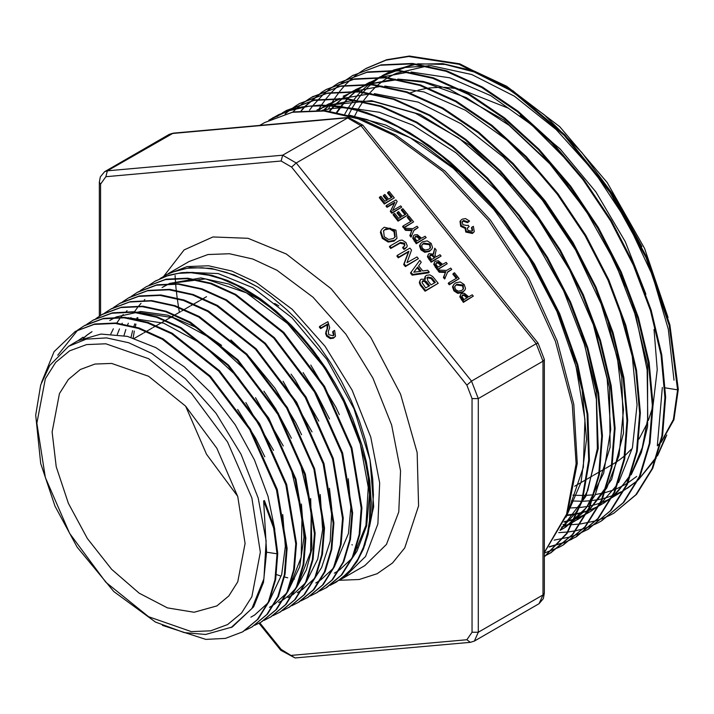 <?xml version="1.0" encoding="UTF-8"?>
<svg xmlns="http://www.w3.org/2000/svg" width="714" height="714" viewBox="0 0 714 714"><rect width="100%" height="100%" fill="white"/><g stroke="black" fill="none" stroke-linecap="round" stroke-linejoin="round"><path stroke-width="1.07" d="M163.979 276.077L170.673 272.587L189.879 267.554L211.389 268.375L234.415 274.997L258.12 287.198L242.171 278.612L226.329 272.4L213.986 269.232L202.026 267.714L187.827 268.178L177.831 270.231L168.085 273.917L159.9 278.647M130.992 337.347L132.608 330.662M133.884 326.387L134.732 323.879M136.526 319.212L137.195 317.65M139.676 312.491L139.953 311.973M162.105 287.537L168.906 283.877M169.852 283.458L205.534 278.933L246.392 292.856L287.483 323.478L323.906 367.023M342.854 399.599L360.302 444.072L368.237 487.269L365.961 525.406L353.769 555.197M276.452 574.583L280.54 575.895M284.547 577.01L287.733 577.769M292.294 578.661L294.534 579.009M299.8 579.598L301.031 579.679M334.286 573.146L338.757 570.495M339.552 569.968L351.663 558.741M352.948 557.107L356.884 551.262L366.648 525.879L369.495 494.597L367.96 475.39M349.449 411.273L318.462 357.482M272.552 309.171L258.423 298.988L229.078 284.056L200.937 277.907L169.486 283.467M168.593 283.886L162.944 287.001M123.959 335.616L125.878 329.493M127.654 324.816L128.315 323.263M130.769 318.123L131.064 317.569M134.455 311.839L137.427 307.654M138.793 305.931L141.042 303.352M144.103 300.237L144.862 299.532M339.293 414.647L335.91 407.364L310.76 365.032M117.239 334.482L119.47 328.877M121.933 323.737L122.237 323.156M315.767 582.945L320.086 580.411M320.872 579.884L333.072 568.549M334.357 566.889L348.468 533.563L350.806 507.618L348.227 478.782M329.511 418.913L316.248 393.173L303.048 372.583M110.875 333.911L113.356 328.779M116.703 323.067L119.675 318.837M121.032 317.132L123.281 314.526M126.289 311.456L127.083 310.715M318.774 421.073L295.15 379.893L291.053 374.127M297.22 592.727L301.495 590.201M302.281 589.675L314.41 578.456M315.668 576.841L321.612 567.425L330.189 541.212L331.858 509.457L329.395 488.314M311.973 431.845L283.065 381.267M287.965 597.627L292.187 595.137M292.972 594.61L305.083 583.383M306.36 581.749L317.757 559.044L322.603 529.672L320.238 494.507M301.603 434.772L295.792 422.697L274.765 388.005L249.525 357.366L230.854 339.989M136.954 312.107L172.788 317.632L210.817 338.231L247.106 371.691L277.933 414.522L300.085 462.199L311.349 509.725L310.545 552.101L297.809 584.846M278.683 602.5L282.896 600.037M283.681 599.519L289.456 595.012L295.712 588.407M296.979 586.783L306.368 569.781L311.902 548.879L310.688 498.559M291.437 438.191L275.774 408.917L263.939 391.183M221.617 345.415L194.806 326.825L167.995 315.258L140.819 311.447L115.989 317.061M115.106 317.48L109.733 320.479M127.958 317.73L163.693 323.201L201.634 343.702L237.851 377.099L268.616 419.805L290.759 467.384L301.977 514.794L301.201 557.081L288.518 589.782M269.41 607.382L273.578 604.936M274.363 604.419L286.43 593.307M287.697 591.692L299.702 566.845L304.003 537.205L301.379 503.986M283.271 445.982L255.505 397.689M83.163 338.249L86.93 335.125M87.269 334.866L91.151 332.188M273.56 450.338L245.893 402.598M91.999 331.662L87.688 334.643M87.34 334.911L83.618 338.07M231.059 627.642L251.881 608.596L263.912 578.795L266.099 540.855L258.236 498.095L241.029 454.274L215.976 413.227L185.283 378.563L151.636 353.323L128.609 342.72L106.52 337.927L86.26 339.15L68.651 346.335L49.677 365.47L40.716 384.962L35.7 415.129L40.689 463.457L54.942 506.11L77.139 547.129L113.803 591.549L155.482 622.028L184.239 632.649L205.525 634.487L232.345 626.954L253.64 606.775L263.475 582.41L266.608 552.225L263.671 500.907L264.439 500.585L274.337 527.601L277.755 553.421L275.693 579.295L269.071 601.491L258.12 619.118L243.26 631.479M274.792 529.458L268.045 496.319L254.487 459.941L235.227 424.857L211.371 393.218L184.373 366.907L155.822 347.602L127.44 336.401L100.933 334.09L77.862 340.712L73.39 343.354M336.669 112.205L339.846 107.725M340.837 106.431L344.933 101.522M345.353 101.058L347.254 99.014M347.664 98.594L350.44 95.872M350.806 95.533L355.322 91.615M356.714 90.517L362.471 86.43M362.864 86.18L365.675 84.457M366.371 84.056L369.798 82.172M623.929 490.411L609.604 499.068M609.158 499.291L602.821 502.103M602.223 502.335L600.76 502.879M600.108 503.111L595.547 504.557M594.985 504.718L587.872 506.36M587.363 506.458L580.098 507.467M579.536 507.52L571.432 507.922M570.781 507.931L569.406 507.922M344.817 113.945L348.039 108.323M348.798 107.109L353.18 100.728M354.171 99.416L358.249 94.489M358.624 94.078L363.685 88.884M364.086 88.5L368.576 84.6M369.923 83.529L375.671 79.459M376.037 79.227L378.964 77.433M379.687 77.014L405.186 67.5L430.961 65.679L471.802 74.515L514.419 96.211L556.215 129.546L594.664 172.333L627.392 222L652.471 275.399L668.304 329.252L674.052 380.241M660.414 443.082L657.299 445.777L662.333 387.443M570.067 163.435L531.635 124.834L490.804 95.712L449.856 77.79L411.121 72.043M408.372 72.123L381.535 77.103M380.428 77.496L366.425 84.056M365.746 84.457L363.248 86.019M362.846 86.278L357.134 90.383M355.581 91.633L351.297 95.417M350.931 95.765L348.057 98.639M347.664 99.059L345.906 100.977M345.496 101.442L341.354 106.511M340.471 107.689L337.258 112.312M329.44 111.072L331.653 108.501M332.001 108.109L333.84 106.127M334.313 105.636L337.044 102.941M337.499 102.521L342.89 97.898M343.229 97.631L348.834 93.623M349.467 93.213L352.305 91.472M353.082 91.026L367.487 84.538M368.629 84.163L397.707 79.566M400.545 79.575L424.08 82.306L466.304 97.613L509.046 125.28L549.709 163.711L585.837 210.407L615.191 262.547L636.067 316.846L647.116 369.968L647.794 418.627L642.207 447.669L631.944 472.4M630.498 474.899L618.449 490.902L612.728 496.373M611.88 497.096L603.018 503.557L597.109 506.913M596.449 507.252L590.076 510.091M589.594 510.278L582.776 512.581M582.294 512.714L577.572 513.901M577.01 514.026L575.136 514.401M574.565 514.508L567.13 515.553M567.469 515.008L574.922 514.026M575.493 513.919L577.189 513.598M577.751 513.482L582.651 512.313M583.124 512.179L589.934 509.966M590.416 509.778L596.734 507.029M597.386 506.708L603.946 502.995L611.746 497.372M612.576 496.676L629.748 477.006M631.131 474.792L641.395 452.614L647.625 426.517L647.562 365.398L630.801 297.506L599.028 229.596L555.242 168.37L503.727 119.979L449.499 89.161L423.018 81.432L397.823 79.058M395.226 79.129L368.147 84.136M367.067 84.52L356.482 89.214L350.181 92.918M349.548 93.329L343.836 97.434M343.488 97.711L338.061 102.388M337.606 102.816L334.732 105.681M334.259 106.172L332.554 108.028M332.206 108.421L329.895 111.134M323.219 110.42L323.737 109.929M324.129 109.563L328.601 105.708M329.993 104.61L335.848 100.469M336.16 100.272L339.15 98.452M353.742 91.535L343.157 96.238M584.587 514.723L591.192 511.01L586.676 513.714M585.953 514.107L584.114 515.089M583.793 515.249L577.233 518.194M576.769 518.373L575.314 518.917M574.725 519.132L570.031 520.649M569.442 520.809L564.033 522.13M564.239 521.666L569.87 520.327M570.459 520.167L574.895 518.775M575.475 518.578L577.242 517.936M577.706 517.757L584.257 514.883M591.192 511.019L598.975 505.45M599.876 504.7L617.146 484.815M618.476 482.682L632.408 447.776L637.058 404.829L632.211 356.268L618.056 304.833M545.291 179.009L506.556 139.765L465.305 110.197L423.911 91.892L384.748 86.082M381.999 86.162L354.947 91.106M339.195 98.452L336.562 100.103M336.258 100.299L330.528 104.431M328.931 105.726L324.736 109.429M318.676 110.143L322.362 107.6M322.808 107.305L325.646 105.565M326.414 105.119L340.221 98.791L371.307 93.588M374.35 93.605L418.109 102.147L461.119 123.754L503.379 157.044L542.301 200.036L575.564 249.989L601.09 303.852L617.414 358.267L623.474 409.854L619.029 455.452L606.775 487.948L587.399 512.277M586.48 513.071L580.286 517.82L571.379 523.112M570.879 523.362L564.613 526.147M564.006 526.388L561.615 527.262M561.766 526.959L564.417 526.004M565.015 525.772L571.414 522.943M571.923 522.693L573.333 521.961M573.994 521.613L586.355 513.321M587.247 512.581L611.657 479.522L623.483 433.005L621.707 376.787L606.463 315.392M328.868 103.771L326.494 105.119M325.745 105.565L323.237 107.127M322.79 107.421L318.881 110.152M316.945 110.081L327.512 105.645M328.77 105.217L350.199 100.933L373.467 101.477L415.387 113.294L458.558 137.9L500.327 173.886L538.186 218.903L569.79 270.249L593.289 324.683L607.186 378.839L610.747 429.391L603.687 473.15L586.587 507.484L564.765 527.619L560.008 530.377M560.044 530.306L565.693 527.066L581.964 513.464L595.003 495.364L610.068 447.357L609.506 387.506L593.209 321.336M517.32 190.772L470.08 145.353L420.118 114.418L371.521 100.674L328.253 105.19M327.066 105.618L316.962 110.081M322.032 110.331L330.859 108.608L344.184 107.582M347.611 107.591L379.402 112.312L412.781 125.146L455.951 152.805L497.105 191.263L533.715 238.235L563.605 290.732L584.891 345.549L596.404 399.269L597.341 448.544L587.792 490.384L576.091 512.384L560.463 529.511M560.267 529.886L585.846 496.364L598.207 448.615L596.19 390.585L579.946 327.235M354.733 116.685L367.21 119.559L410.264 137.847L453.283 168.334L493.642 209.238L528.913 257.924L556.902 311.438L575.993 366.425L584.944 419.484L583.356 467.349L567.077 514.66M566.122 517.141L581.009 482.361L586.515 439.226L582.196 390.103L568.38 337.856M493.195 207.087L458.897 171.931L422.483 144.121L385.533 124.95L349.69 115.204M465.635 227.677L461.217 225.615L460.503 220.608L462.092 219.153L465.555 218.555L469.509 221.063L468.063 221.902L463.591 220.43L462.226 221.626L462.806 224.749L467.322 225.553L468.045 225.142L469.187 226.561L467.304 228.141L468.018 230.506L471.909 231.193L472.632 230.586L471.909 227.114L473.337 226.293L474.23 231.729L472.971 232.8L466.34 231.336L465.635 227.677L465.117 228.418L460.709 226.374L460.012 221.394L460.503 220.608M474.23 231.729L472.418 233.496L465.805 232.059L465.117 228.418M472.418 233.496L472.971 232.8M472.311 230.917L471.374 227.837L471.909 227.114M467.251 228.275L469.187 226.561M469.509 221.063L467.545 222.652L463.091 221.197L462.02 222.018M467.545 222.652L468.063 221.902M330.859 337.918L327.226 335.544L326.111 332.715L327.628 327.958L327.601 324.102L321.113 327.851L319.818 326.334L327.922 321.648L329.689 327.744L328.333 331.26L328.743 334.652L333.197 335.741L333.938 335.125L333.188 331.189L334.634 330.359L335.526 336.249L334.009 337.481L330.859 337.918L330.305 338.614L326.691 336.258L325.584 333.456L327.119 328.717L327.119 324.888L320.622 328.636L319.337 327.128L319.818 326.334M335.526 336.249L333.447 338.168L330.305 338.614M333.616 335.455L332.653 331.921L333.188 331.189M320.622 328.636L321.113 327.851M327.119 324.888L327.601 324.102M175.064 275.524L175.207 278.005M175.233 278.38L175.421 281.111M175.439 281.361L175.617 283.556M175.724 284.761L176.126 289.045M176.179 289.554L176.251 290.223M176.313 290.776L176.795 294.918M176.867 295.551L177.179 297.934M177.268 298.577L177.75 302.013M177.857 302.736L178.5 306.841M178.616 307.573L179.08 310.313M179.232 311.188L179.437 312.304M394.271 197.858L384.355 204.017L379.268 197.689L379.786 196.948L384.873 203.276L394.271 197.858L389.184 191.522L388.068 192.164L392.075 197.153L388.594 199.161L384.855 194.511L383.739 195.154L387.479 199.804L384.908 201.294L380.901 196.305L379.786 196.948M386.711 200.25L383.222 195.904L383.739 195.154M391.308 197.591L387.55 192.914L388.068 192.164M408.006 214.95L398.1 221.117L393.012 214.78L393.53 214.039L398.617 220.367L408.006 214.95L402.919 208.622L401.812 209.264L405.82 214.245L402.33 216.262L398.591 211.612L397.484 212.254L401.223 216.895L398.644 218.386L394.646 213.397L393.53 214.039M400.456 217.342L396.966 212.995L397.484 212.254M405.052 214.691L401.286 210.005L401.812 209.264M418.154 227.57L417.074 226.222L412.915 228.623L404.927 228.221L404.41 228.971L405.561 230.39L411.826 230.667L409.791 235.656L410.987 237.146L414.129 229.89L418.154 227.57L413.897 230.461M426.187 237.557L416.271 243.724L412.683 238.199L413.584 235.736L413.21 237.459L416.797 242.983L426.187 237.557L425.107 236.218L421.599 238.235L417.279 234.638L414.486 234.951L413.584 235.736M431.854 248.963L429.346 251.435L424.75 252.31L420.858 249.793L419.511 245.794L420.707 243.456L420.028 245.054L421.385 249.052L425.267 251.569L429.864 250.694L431.854 248.963L432.514 247.401L431.167 243.403L427.267 240.877L422.679 241.751L420.707 243.456M441.038 256.04L431.131 262.208L427.454 256.737L428.293 254.362L427.981 255.996L431.649 261.458L441.038 256.04L439.958 254.693L436.218 256.853L434.987 255.309L436.147 249.954L434.746 248.213L433.55 254.166L429.114 253.657L428.293 254.362M433.219 253.952L434.746 248.213M447.205 263.716L437.298 269.874L433.71 264.35L434.603 261.895L434.228 263.609L437.816 269.133L447.205 263.716L446.125 262.368L442.626 264.394L438.307 260.788L435.504 261.11L434.603 261.895M459.218 278.647L449.302 284.815L448.222 283.467L448.74 282.726L449.829 284.074L459.218 278.647L454.506 272.793L453.39 273.435L457.022 277.951L448.74 282.726M456.264 278.389L452.872 274.176L453.39 273.435M464.885 290.054L462.377 292.526L457.781 293.4L453.89 290.884L452.542 286.885L453.738 284.547L453.06 286.144L454.407 290.143L458.299 292.66L462.895 291.785L464.885 290.054L465.546 288.492L464.198 284.493L460.298 281.968L455.711 282.842L453.738 284.547M473.302 296.176L463.386 302.334L459.798 296.81L460.7 294.346L460.325 296.069L463.913 301.594L473.302 296.176L472.222 294.828L468.714 296.846L464.395 293.249L461.601 293.561L460.7 294.346M396.957 238.253L394.083 241.046L388.157 242.082L382.338 238.36L380.375 232.282L381.303 230.087L380.892 231.541L382.865 237.61L388.675 241.341L394.61 240.306L396.957 238.253L395.958 230.069L384.248 227.222L381.82 229.337M418.377 258.655L405.338 266.625L403.696 264.582L408.381 251.98L398.26 257.816L396.859 256.085L397.386 255.344L398.778 257.076L408.899 251.239L404.222 263.841L405.855 265.885L418.377 258.655L416.985 256.924L406.998 262.69L411.496 250.087L409.907 248.115L397.386 255.344M421.269 262.243L418.645 265.795L421.269 262.243L419.716 260.315L411.005 272.284L412.71 274.408L429.176 272.079L427.686 270.231L422.786 270.945L418.627 265.769M429.176 272.079L428.65 272.828L412.192 275.149L410.479 273.025L411.005 272.284M438.173 283.279L425.133 291.25L420.251 285.181L419.288 282.574L420.296 279.995L419.805 281.834L420.769 284.44L425.651 290.509L438.173 283.279L432.809 276.604L429.908 274.935L426.481 275.301L425.455 276.202L425.285 279.361L421.233 279.156L420.296 279.995M424.491 278.951L425.232 276.595M406.766 247.115L403.999 249.418L402.607 247.687L403.133 246.946L404.526 248.677L406.766 247.115L407.221 245.768L405.918 242.457L402.152 240.082L399.688 240.395L389.906 246.044L391.308 247.776L400.563 242.43L404.535 243.34L404.865 245.75L403.133 246.946M404.543 246.089L404.017 244.081L400.036 243.171L390.781 248.517L389.389 246.785L389.906 246.044M451.792 269.41L450.704 268.071L446.553 270.463L438.566 270.07L438.048 270.811L439.19 272.239L445.465 272.507L443.421 277.505L444.626 278.995L447.758 271.739L451.792 269.41L447.535 272.311M413.567 221.867L403.66 228.034L402.58 226.686L403.098 225.945L404.178 227.293L413.567 221.867L408.854 216.003L407.748 216.645L411.38 221.161L403.098 225.945M410.612 221.608L407.23 217.386L407.748 216.645M401.732 207.14L391.825 213.308L390.29 211.398L394.449 203.035L387.015 207.319L386.006 206.069L386.524 205.329L387.532 206.578L394.967 202.285L390.808 210.657L392.343 212.567L401.732 207.14L400.724 205.891L392.629 210.568L397.127 201.41L395.913 199.902L386.524 205.329M612.442 464.421L617.548 461.28M618.44 460.673L624.527 455.925M625.321 455.229L631.238 449.311M639.075 439.021L647.259 423.286M648.437 420.323L652.301 408.194M653.024 405.311L657.246 369.584L654.051 329.449M645.875 294.204L625.277 241.653L595.94 191.986L560.044 148.887L520.247 115.552M508.761 108.305L460.003 89.089M457.594 88.661L444.331 87.26M441.725 87.188L428.775 87.974M427.454 88.161L417.931 90.232M416.512 90.651L410.175 92.918M78.451 340.399L83.127 337.231L78.933 340.159M250.891 617.182L254.648 615.004L267.795 603.151M269.053 601.536L281.637 574.654L285.297 546.496L282.744 514.517M264.769 456.79L255.585 438.2L237.708 409.488M52.095 431.988L56.245 466.733L68.357 503.29L87.376 538.508L111.67 569.344L139.141 593.155L167.433 607.882L194.101 612.264L216.851 605.918L228.855 595.958L237.771 581.839L245.116 543.434L237.771 496.542L216.851 448.303L185.542 406.07L148.61 376.26L111.67 363.426L94.989 364.086L80.361 369.504L68.357 379.464L59.44 393.584L52.095 431.988M154.715 281.441L168.709 275.22L182.097 272.605L192.958 272.355L211.719 275.238L227.391 280.406L243.269 287.965L260.289 298.648L275.988 310.902L291.223 325.156L302.308 337.124L312.875 350.003L325.771 368.085L334.812 382.695L343.514 398.769L352.725 418.913L362.06 445.322L366.246 461.494L369.727 481.156L371.253 502.388L370.628 518.078L368.04 534.331L363.453 549.066L356.938 561.864L348.718 572.316L336.553 581.937M336.026 582.24L330.636 584.998M330.029 585.409L341.105 578.795L350.494 569.861L357.991 559.08L363.471 547.245L367.701 532.349L369.531 520.631L370.102 495.105L368.835 481.45L365.488 462.422L357.536 434.407L344.88 403.722L328.949 374.832L316.445 356.348L307.047 344.193L297.149 332.715L282.244 317.685L266.724 304.494L258.102 298.157L236.869 285.484L221.51 278.906L208.952 275.211L191.182 272.775L178.268 273.391L166.648 276.059L155.063 281.236L149.056 285.198M133.197 338.008L134.357 331.055M135.276 326.789L135.963 324.058M137.32 319.39L137.882 317.694M186.318 272.32L218.163 273.524L252.943 287.706L292.053 317.784L326.967 359.624L353.939 408.747L370.075 459.87L365.595 440.422L359.312 420.689L351.199 400.759L341.408 381.071L330.52 362.65L319.292 346.344L305.735 329.44L295.4 318.185L286.528 309.519L271.142 296.444L258.12 287.198M502.147 218.189L484.44 196.948L467.259 178.911L442.261 156.544L419.073 139.48L397.671 126.717L374.52 116.159L357.33 110.536L348.459 108.412L328.101 105.672L308.814 106.19L287.751 111.009L268.848 120.255M502.879 217.779L502.156 218.198L533.501 264.234L558.83 313.758L576.939 364.506L587.086 414.066L588.711 460.066L581.856 500.416L566.809 533.144L544.309 556.75M269.008 120.175L278.835 114.57L295.453 108.421L302.084 106.913L320.586 105.065L340.078 106.324L359.008 110.295L367.13 112.767L388.229 121.219L409.613 132.617L429.944 146.058L449.99 161.899L470.24 180.713L489.715 201.732L502.808 217.716M41.537 382.481L54.077 351.672L75.3 331.358L94.748 323.986L116.07 323.014L139.159 328.029L163.176 338.9L210.282 376.135L250.319 429.043L277.264 489.527L287.099 548.316L285.082 574.234L278.433 596.431L267.5 614.111L252.301 626.74M84.832 325.423L103.584 318.39L124.959 317.4L148.137 322.442L172.226 333.295L219.493 370.682L259.628 423.777L286.626 484.449L296.471 543.425L294.373 569.388L287.715 591.665L276.675 609.319L261.761 621.742M86.751 324.361L93.632 319.845L112.437 312.83L133.839 311.777L157.053 316.811L181.186 327.69L228.551 365.095L268.803 418.252L295.926 479.049L305.824 538.169L303.771 564.203L297.095 586.533L286.1 604.303L271.159 616.753L264.055 620.341M102.655 314.196L121.505 307.172L142.978 306.217L166.246 311.268L190.424 322.219L237.878 359.749L278.183 413.067L305.289 473.989L315.169 533.188L313.107 559.294L306.404 581.642L295.346 599.403L280.397 611.907L273.176 615.53M111.375 308.707L130.26 301.62L151.77 300.576L175.1 305.646L199.358 316.561L246.946 354.18L287.385 407.623L314.606 468.714L324.54 528.128L322.433 554.278L315.731 576.716L304.637 594.521L289.607 607.025L282.619 610.559M113.455 307.555L120.38 303.022L139.319 295.998L160.882 294.998L184.239 300.076L208.524 311.072L256.174 348.744L296.676 402.259L323.933 463.448L333.875 522.934L331.832 549.155L325.102 571.611L314.035 589.496L299.023 602.063M129.216 297.497L148.182 290.393L169.807 289.393L193.244 294.498L217.6 305.485L265.403 343.309L306.003 397.029L333.304 458.397L343.238 518.052L341.122 544.318L334.375 566.845L323.21 584.704L308.127 597.279L301.031 600.849M137.989 291.946L157.009 284.832L178.652 283.77L202.133 288.867L226.543 299.871L274.453 337.704L315.169 391.486L342.595 452.988L352.6 512.804L350.512 539.141L343.755 561.731L332.626 579.697L317.507 592.299L310.403 595.887M317.15 592.504L310.902 595.565M146.673 286.484L166.094 279.174L187.809 278.21L211.335 283.324L235.79 294.4L283.77 332.358L324.54 386.283L351.948 447.901L361.944 507.788L359.856 534.188L353.082 556.795L341.908 574.77L326.789 587.435L319.524 591.076M266.608 552.225L277.032 553.832L277.755 553.421M263.671 500.907L273.596 527.967L277.032 553.832L274.97 579.714L268.348 601.911L257.397 619.529L242.537 631.899L225.383 638.37L205.846 639.414L162.444 625.384M75.3 331.358L94.025 324.406L115.347 323.433L138.436 328.44L162.453 339.311L209.559 376.555L249.597 429.462L276.541 489.947L286.376 548.736L284.359 574.654L277.71 596.85L266.777 614.531L251.944 626.946L245.429 630.159M57.754 355.197L77.951 329.913M78.138 329.77L84.109 325.843L102.861 318.81L124.236 317.819L147.414 322.862L171.503 333.715L218.77 371.101L258.905 424.196L285.903 484.868L295.748 543.836L293.65 569.808L286.992 592.076L275.952 609.738L261.038 622.153L254.711 625.285M92.909 320.265L111.714 313.25L133.116 312.197L156.33 317.23L180.463 328.11L227.828 365.514L268.08 418.672L295.203 479.469L305.101 538.588L303.048 564.622L296.372 586.953L285.377 604.713L270.436 617.173M95.881 318.614L101.932 314.615L120.782 307.591L142.256 306.636L165.523 311.688L189.701 322.63L237.155 360.159L277.46 413.477L304.566 474.399L314.446 533.608L312.384 559.705L305.681 582.062L294.623 599.822L279.674 612.326M104.583 313.134L110.652 309.126L129.537 302.04L151.047 300.987L174.377 306.065L198.635 316.98L246.223 354.599L286.662 408.042L313.883 469.134L323.817 528.547L321.711 554.698L315.008 577.135L303.914 594.941L288.884 607.444M119.657 303.441L138.596 296.417L160.159 295.417L183.516 300.496L207.801 311.491L255.451 349.155L295.953 402.678L323.21 463.868L333.152 523.344L331.109 549.575L324.379 572.03L313.312 589.916L298.3 602.482L291.776 605.704M122.505 301.852L128.493 297.916L147.459 290.803L169.084 289.813L192.521 294.918L216.877 305.904L264.68 343.729L305.28 397.439L332.581 458.816L342.515 518.462L340.399 544.737L333.652 567.264L322.487 585.123L307.404 597.689M131.09 296.453L137.267 292.356L156.286 285.252L177.929 284.19L201.41 289.277L225.82 300.282L273.73 338.124L314.446 391.906L341.872 453.408L351.877 513.214L349.789 539.561L343.032 562.15L331.903 580.116L316.784 592.709M140.203 290.723L146.308 286.689L165.371 279.593L187.086 278.63L210.612 283.744L235.067 294.82L283.047 332.769L323.817 386.693L351.226 448.321L361.222 508.198L359.133 534.607L352.359 557.215L341.185 575.189L326.066 587.845M665.394 387.916L677.577 389.799L678.3 389.38L669.937 324.995L646.804 257.254L610.738 191.977L564.845 134.884L513.027 90.856L459.691 63.832L409.372 56.04L386.729 59.708L366.38 68.303L362.703 70.499M613.844 513.152L636.522 494.365L652.766 468.286L662.601 435.442L665.653 397.109L661.816 354.813L651.15 310.126L634.13 264.796L611.336 220.59L583.633 179.196L552.118 142.202L517.918 111.098L482.369 87.01L446.821 70.909L412.603 63.466L381.017 64.858L352.448 75.702M601.84 520.702L623.884 502.326L640.119 476.113L649.99 443.171L653.024 404.731L649.115 362.275L638.441 317.471L621.305 272.034L598.43 227.695L570.647 186.22L538.99 149.181L504.7 117.988L469.053 93.936L433.398 77.844L399.117 70.418L367.496 71.962L338.784 82.886M587.292 529.743L611.032 510.43L627.383 484.262L637.281 451.248L640.396 412.763L636.531 370.254L625.839 325.334L608.756 279.79L585.837 235.37L558.027 193.744L526.343 156.598L491.973 125.316L456.255 101.102L420.528 84.975L386.14 77.451L354.43 78.915L326.575 89.312L323.121 91.401M322.469 91.82L305.253 106.359M304.923 106.716L301.486 110.679M549.396 546.674L565.069 542.185M565.506 542.015L571.968 539.124M576.412 536.741L598.502 518.221L614.816 491.901L624.714 458.834L627.731 420.207L623.84 377.59L613.085 332.599L595.895 286.966L572.949 242.457L545.032 200.821L513.277 163.595L478.853 132.295L443.055 108.1L407.266 91.919L372.842 84.466L341.06 85.939L311.134 97.586M559.464 547.058L563.4 544.871L585.641 526.423L602.036 500.086L612.005 466.938L615.129 428.275L611.22 385.533L600.51 340.417L583.302 294.659L560.285 250.007L532.341 208.211L500.478 170.905L465.956 139.462L430.069 115.186L394.173 98.978L359.633 91.446L327.788 92.981L299.8 103.414L296.158 105.627M295.667 105.949L289.848 110.09M289.366 110.465L285.35 113.812M282.217 113.008L285.921 110.768L313.964 100.371L345.862 98.88L380.446 106.466L416.396 122.719L452.319 147.03L486.886 178.518L518.783 215.869L546.763 257.718L569.817 302.424L587.06 348.236L597.814 393.414L601.768 436.218L598.671 474.962L588.747 508.198L572.378 534.625L550.155 553.171L544.309 556.233L550.896 552.788L573.083 534.179L589.496 507.788L599.394 474.542L602.473 435.781L598.564 392.995L587.765 347.807L570.548 301.986L547.486 257.308L519.48 215.458L487.608 178.072L453.033 146.638L417.101 122.272L381.169 106.038L346.585 98.487L314.669 99.924L286.653 110.375M544.309 556.866L567.05 533.429L582.338 500.764L589.398 460.441L587.863 414.307L577.84 364.631L559.687 313.705L534.331 263.966L502.87 217.797M391.825 213.308L392.343 212.567M390.29 211.398L390.808 210.657M394.449 203.035L394.967 202.285M387.015 207.319L387.532 206.578M403.66 228.034L404.178 227.293M443.421 277.505L443.947 276.764L445.143 278.255M445.465 272.507L443.947 276.764M439.19 272.239L439.717 271.498L445.982 271.766M438.566 270.07L439.717 271.498M403.999 249.418L404.526 248.677M390.781 248.517L391.308 247.776M422.947 280.718L424.901 280.62L426.517 281.78L429.641 285.662L425.678 287.947L422.099 282.619L422.947 280.718L422.161 281.637M428.873 286.109L424.375 281.361L424.901 280.62M424.375 281.361L422.42 281.459M427.838 276.987L431.702 277.826L435.353 282.369L431.06 284.841L427.963 280.977L427.097 277.63L427.838 276.987L426.892 278.023M434.585 282.806L431.185 278.576L427.311 277.728M425.133 291.25L425.651 290.509M420.064 271.391L417.19 267.812L417.708 267.072L421.073 271.258L413.781 272.23L417.708 267.072M417.19 267.812L413.825 272.23M412.192 275.149L412.71 274.408M405.338 266.625L405.855 265.885M403.696 264.582L404.222 263.841M408.381 251.98L408.899 251.239M398.26 257.816L398.778 257.076M385.498 229.069L390.022 228.132L394.494 230.836L395.154 236.843L393.2 238.547L388.639 239.44L384.23 236.682L383.632 230.702L385.498 229.069L383.391 231.086M394.869 237.209L393.967 231.586L389.505 228.873L384.98 229.81M388.157 242.082L388.675 241.341M462.761 294.944L464.618 294.712L467.652 297.461L463.913 299.621L461.922 296.497L462.761 294.944L461.958 295.882M466.885 297.908L464.1 295.453L464.618 294.712M464.1 295.453L462.244 295.685M463.386 302.334L463.913 301.594M456.835 284.243L463.109 285.109L463.466 288.929L461.771 290.384L458.263 291.187L455.487 289.509L454.657 286.707L456.835 284.243L454.889 286.091M463.172 289.295L462.592 285.85L456.308 284.984M457.781 293.4L458.299 292.66M452.542 286.885L453.06 286.144M449.302 284.815L449.829 284.074M436.673 262.484L438.53 262.252L441.564 265.001L437.816 267.17L435.826 264.046L436.673 262.484L435.861 263.421M440.797 265.447L438.003 263.002L438.53 262.252M438.003 263.002L436.147 263.225M437.298 269.874L437.816 269.133M430.337 255.005L432.273 254.728L435.183 257.451L431.649 259.494L429.605 256.362L430.337 255.005L429.623 255.871M434.415 257.897L431.756 255.469L432.273 254.728M431.756 255.469L429.81 255.746M431.131 262.208L431.649 261.458M423.804 243.153L430.078 244.018L430.435 247.838L428.739 249.293L425.232 250.096L422.456 248.418L421.626 245.616L423.804 243.153L421.858 245M430.14 248.204L429.56 244.759L423.277 243.893M424.75 252.31L425.267 251.569M419.511 245.794L420.028 245.054M415.646 236.334L417.503 236.102L420.537 238.851L416.797 241.011L414.807 237.887L415.646 236.334L414.843 237.271M419.778 239.297L416.985 236.843L417.503 236.102M416.985 236.843L415.129 237.075M416.271 243.724L416.797 242.983M409.791 235.656L410.309 234.915L411.505 236.405M411.826 230.667L410.309 234.915M405.561 230.39L406.079 229.649L412.344 229.926M404.927 228.221L406.079 229.649M398.1 221.117L398.617 220.367M384.355 204.017L384.873 203.276M364.89 545.237L373.708 506.637L370.066 459.87L372.699 478.978L373.386 495.159L372.155 513.241L369.513 526.825M678.3 389.38L673.936 419.707L661.244 442.207M365.657 68.714L386.006 60.128L408.658 56.46L458.968 64.242L512.304 91.276L564.122 135.303L610.015 192.396L646.081 257.674L669.214 325.406L677.577 389.799L673.427 419.439L661.351 441.698M660.512 442.626L657.299 445.777M362.132 70.856L356.375 74.89M356 75.175L350.485 79.79M350.101 80.138L344.96 85.243M344.657 85.582L339.775 91.312M339.462 91.704L334.946 97.961M334.67 98.371L332.376 101.986M331.251 103.878L328.618 108.653M562.944 524.522L565.836 524.629M568.148 524.656L571.95 524.603M572.423 524.585L580.303 523.987M580.759 523.933L595.779 520.872M596.279 520.729L603.009 518.382M603.446 518.212L609.952 515.249M610.425 515.008L613.835 513.143L635.799 494.775L652.052 468.705L661.878 435.861L664.93 397.528L661.093 355.233L650.427 310.536L633.407 265.215L610.613 221.01L582.919 179.616L551.395 142.621L517.195 111.518L481.647 87.42L446.098 71.338L411.88 63.876L380.303 65.277L352.582 75.622L343.131 81.905M342.702 82.226L337.249 86.769M336.883 87.108L331.635 92.284M331.314 92.633L326.441 98.3M326.119 98.71L321.514 105.056M321.22 105.485L318.935 109.081M558.741 532.689L567.532 532.046M568.005 531.984L575.529 530.752M575.957 530.672L583.124 528.851M583.606 528.699L590.308 526.352M590.853 526.138L597.154 523.273M597.672 523.005L601.126 521.131L623.152 502.736L639.396 476.524L649.267 443.599L652.293 405.15L648.401 362.694L637.709 317.9L620.582 272.445L597.716 228.114L569.915 186.649L538.276 149.592L503.986 118.417L468.33 94.346L432.675 78.245L398.403 70.856L366.764 72.373L338.989 82.762L335.91 84.645M335.437 84.948L329.85 88.875M329.386 89.232L323.879 93.846M323.558 94.141L313.062 105.431M312.759 105.815L309.564 110.099M554.118 540.186L570.343 536.919M570.754 536.794L577.635 534.358M578.063 534.188L588.184 529.235L610.318 510.867L626.651 484.672L636.558 451.667L639.682 413.192L635.799 370.664L625.134 325.762L608.025 280.218L585.114 235.781L557.313 194.172L525.611 157.026L491.25 125.718L455.541 101.531L419.805 85.385L385.417 77.853L353.716 79.352L325.843 89.705L322.79 91.544M322.112 91.972L304.878 106.422M304.548 106.779L301.103 110.724M549.12 547.022L564.765 542.461M565.202 542.292L575.68 537.151L597.77 518.623L614.111 492.348L623.965 459.236L627.017 420.626L623.126 378.018L612.353 333.019L595.199 287.385L572.217 242.894L544.318 201.232L512.563 164.015L478.13 132.733L442.332 108.501L406.552 92.356L372.119 84.877L340.346 86.34L312.464 96.801L309.501 98.586M309.126 98.827L303.191 102.959M302.727 103.316L297.095 108.001M296.712 108.35L292.945 111.991M544.309 553.109L558.901 547.352M562.686 545.309L584.9 526.834L601.304 500.496L611.3 467.375L614.379 428.686L610.515 385.953L599.787 340.846L582.57 295.078L559.58 250.427L531.609 208.649L499.764 171.306L465.242 139.89L429.346 115.614L393.45 99.371L358.928 91.892L327.057 93.382L299.086 103.825L289.616 110.17M289.125 110.545L285.064 113.892M281.486 113.481L277.032 116.596M393.405 70.052L417.94 63.787L445.215 64.465L474.382 72.06L504.503 86.34L544.157 114.668L581.624 152.278L614.808 197.091L641.886 246.616M665.493 436.95L658.067 454.14M656.648 456.728L638.405 479.817M637.486 480.647L624.696 489.929M621.26 491.759L614.781 494.757M614.343 494.936L607.56 497.337M606.98 497.515L602.643 498.684M602.036 498.827L599.93 499.291M599.314 499.416L592.433 500.523M591.308 500.657L583.445 501.201M582.856 501.219L582.196 501.228M581.615 501.237L574.627 501.094M573.967 501.058L571.468 500.88M348.628 114.918L351.6 109.099M351.922 108.51L352.332 107.778M352.636 107.252L356.804 100.594M357.268 99.915L361.65 94.096M362.025 93.65L363.123 92.338M363.542 91.856L366.898 88.215M367.273 87.831L370.495 84.743M370.968 84.314L372.467 83.002M372.922 82.619L378.465 78.344M378.813 78.103L379.741 77.46M380.366 77.05L384.569 74.443M382.16 75.648L392.432 70.472M460.709 226.374L461.217 225.615M465.805 232.059L466.34 231.336M463.091 221.197L463.591 220.43M326.691 336.258L327.226 335.544M333.447 338.168L334.009 337.481M327.119 328.717L327.628 327.958M325.95 331.367L326.459 330.618M325.584 333.456L326.111 332.715M478.318 632.283L472.061 632.283L466.84 639.699L470.365 642.305L474.346 641.065L478.318 632.283L478.318 398.555L543.015 361.213L543.015 594.932L539.034 603.714L543.345 598.564L544.309 593.129L543.015 594.932L478.318 632.283M100.612 315.401L100.612 184.105L105.824 176.679L107.395 170.842L173.252 133.116L169.272 134.357L172.083 133.491L347.37 117.837L360.936 125.664L536.232 343.729L543.015 361.213L544.309 359.401L544.309 593.129M295.078 657.96L281.12 649.338L280.798 650.302L295.078 657.96L470.365 642.305M466.84 639.699L291.553 655.363M173.252 133.116L348.548 117.453L282.682 155.179L107.395 170.842L104.583 171.708L100.272 176.858L99.308 182.293L100.612 184.105M105.824 176.679L281.12 161.025L291.553 167.049L466.84 385.114L472.061 398.555L472.061 632.283M281.12 649.338L259.816 622.84M339.114 580.33L359.213 579.5L377.197 573.681L392.522 563.034L404.758 547.87L418.609 505.896L417.146 452.605L400.536 394.173L370.709 337.365L331.118 288.759L286.332 253.979L248.061 238.342L212.995 236.968L184.087 249.945L163.747 276.211M291.553 167.049L296.248 163.015L282.682 155.179L281.12 161.025M362.819 125.12L538.115 343.184L536.232 343.729L471.535 381.08L296.248 163.015L360.936 125.664L362.819 125.12L348.548 117.453M472.061 398.555L478.318 398.555L471.535 381.08L466.84 385.114M428.98 65.59L395.645 73.48M394.628 73.97L387.961 77.63M387.3 78.04L384.061 80.182M383.347 80.691L377.831 85.02M377.313 85.457L376.073 86.564M375.609 86.992L369.914 92.775M369.165 93.623L363.997 100.147M363.631 100.656L363.319 101.093M362.989 101.566L359.035 107.752M358.696 108.332L357.776 109.956M357.437 110.563L354.662 115.989M572.905 495.07L576.243 495.302M576.93 495.337L583.249 495.454M583.874 495.445L585.676 495.391M586.31 495.364L593.798 494.757M595.458 494.534L603.794 492.955M605.053 492.642L612.969 490.179M613.638 489.929L615.432 489.233M616.075 488.965L623.01 485.69M623.733 485.297L627.267 483.235M628.043 482.753L636.692 476.408M148.601 358.687L191.37 393.191L227.614 442.091L251.837 497.935L260.342 552.225L251.837 596.69L241.511 613.031L227.614 624.563L210.684 630.828L191.37 631.604L148.601 616.735L105.842 582.222L69.597 533.331L45.375 477.487L36.869 423.197L45.375 378.732L55.701 362.382L69.597 350.86L86.528 344.585L105.842 343.818L148.601 358.687M168.281 273.587L189.148 261.547L207.961 254.577L229.426 253.72L252.72 259.012L276.943 270.24L312.991 297.22L345.924 334.232L372.922 378.072L391.656 424.973L400.509 470.901L398.724 511.893L386.444 544.425L364.738 565.684L343.871 577.733L365.577 556.474L377.858 523.942L379.643 482.95L370.789 437.022L352.056 390.121L325.057 346.281L292.115 309.269L256.076 282.289L231.854 271.061L208.559 265.769L187.095 266.625L166.639 274.569M405.409 248.606L405.936 247.865M404.017 244.081L404.535 243.34M400.036 243.171L400.563 242.43M425.999 282.521L426.517 281.78M431.185 278.576L431.702 277.826M420.251 285.181L420.769 284.44M419.288 282.574L419.805 281.834M389.505 228.873L390.022 228.132M393.967 231.586L394.494 230.836M394.083 241.046L394.61 240.306M382.338 238.36L382.865 237.61M380.375 232.282L380.892 231.541M466.394 297.283L466.911 296.542M461.342 299.791L461.869 299.05M459.798 296.81L460.325 296.069M462.377 292.526L462.895 291.785M453.89 290.884L454.407 290.143M440.297 264.832L440.824 264.091M435.254 267.339L435.772 266.59M433.71 264.35L434.228 263.609M433.71 257.013L434.228 256.272M429.034 259.593L429.551 258.852M427.454 256.737L427.981 255.996M429.346 251.435L429.864 250.694M420.858 249.793L421.385 249.052M419.279 238.672L419.796 237.932M414.227 241.18L414.754 240.439M412.683 238.199L413.21 237.459M544.309 552.422L566.523 514.259L576.082 463.761L572.28 404.651L555.394 341.247L526.655 278.201L488.18 220.135L442.787 171.306L393.807 135.303L358.187 118.783L323.933 111.009L292.365 112.268L264.689 122.513L293.186 111.946L325.45 110.625L360.159 118.47L396.02 135.08L445.072 171.164L490.375 219.983L528.681 277.996L557.188 340.944L573.806 404.258L577.305 463.35L567.309 514.026L544.309 552.627M185.622 406.159L206.507 454.274L237.735 496.426M278.799 305.86L274.756 303.432M358.071 548.013L356.67 547.272M352.368 544.916L351.931 544.675M68.651 346.335L74.256 342.809M356.473 89.205L355.518 89.714M603.937 502.986L603.018 503.566M578.438 519.033L577.519 519.614M565.693 527.057L564.774 527.637M474.346 641.065L539.034 603.714M99.308 182.293L99.308 316.222M259.048 623.251L280.798 650.302M104.583 171.708L169.272 134.357M544.309 359.401L538.115 343.184M627.071 488.438L637.441 480.727M638.352 479.924L656.148 458.227M657.505 455.907L666.822 434.987M668.072 317.489L644.581 248.347L607.203 182.543L559.651 126.628L506.619 86.18L474.212 71.061L442.769 63.626L413.388 64.233L387.211 72.989M155.063 281.218L155.822 280.781M272.534 117.988L273.355 117.507M252.667 626.535L251.944 626.946M424.937 276.943L425.455 276.202M339.694 579.938L343.871 577.733M352.582 75.604L353.305 75.193M601.108 521.113L601.831 520.693M338.989 82.77L339.712 82.351M588.202 529.261L588.925 528.842M325.852 89.723L326.575 89.312M575.68 537.133L576.403 536.714M312.437 96.765L313.16 96.345M299.095 103.851L299.818 103.432M550.182 553.198L550.905 552.779M285.921 110.759L286.644 110.34M206.516 296.667L203.463 298.425M202.74 298.845L200.366 300.219M199.456 300.737L194.056 303.861M193.333 304.28L190.924 305.672M190.049 306.172L181.508 311.108M180.588 311.634L175.269 314.704M174.546 315.124L172.074 316.552M171.173 317.07L165.844 320.149M165.121 320.568L162.622 322.014M161.73 322.523L156.455 325.566M155.732 325.986L153.18 327.458M152.278 327.985L147.057 331.001M146.334 331.412L143.755 332.902M142.862 333.42L134.312 338.356M611.746 464.823L605.909 468.197M604.981 468.732L593.441 475.39M592.54 475.908L587.372 478.889M586.613 479.326L580.937 482.61M580.071 483.11L574.681 486.216M264.689 122.513L259.7 125.396"/></g></svg>
